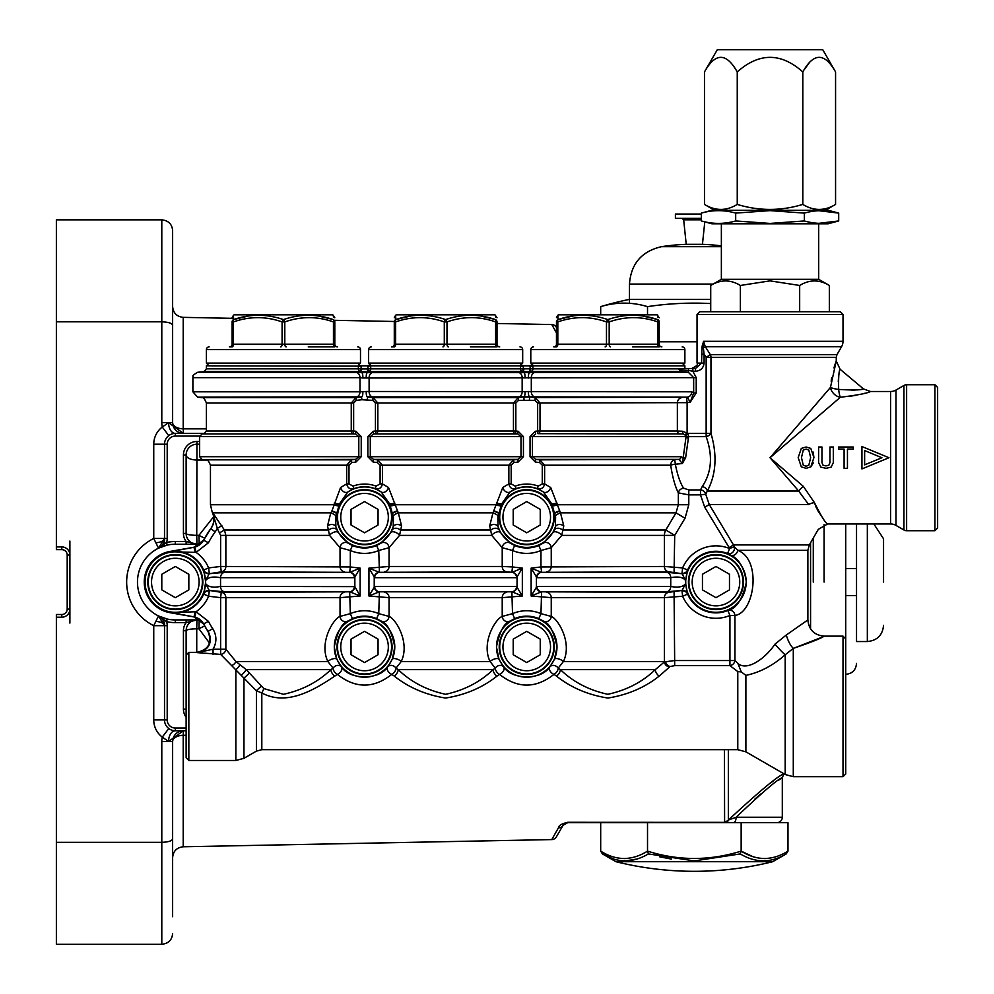 <?xml version="1.0" encoding="UTF-8"?>
<svg xmlns="http://www.w3.org/2000/svg" width="994" height="994" viewBox="0 0 994 994"><rect width="100%" height="100%" fill="white"/><g stroke="black" fill="none" stroke-linecap="round" stroke-linejoin="round"><path stroke-width="1.49" d="M172.621 265.796L172.621 263.472M647.516 822.659L647.516 851.125C631.811 860.916 616.205 860.916 600.687 851.125L600.687 822.659L776.898 822.659A5.405 5.405 0 0 0 782.303 817.254L736.107 817.254C762.982 791.783 778.377 778.6 782.303 777.693C778.426 778.563 763.019 791.746 736.107 817.254L728.341 820.05C760.025 790.739 778.488 775.407 783.719 774.04C778.513 775.395 760.05 790.727 728.341 820.05L728.341 749.675M733.535 822.659A5.405 2.572 -90 0 0 736.107 817.254M186.126 735.299L183.219 735.299L183.219 846.776L551.794 839.582L558.442 827.816L551.794 839.582A5.405 5.405 0 0 0 556.367 836.886L563.014 825.355L556.367 836.886M558.442 827.816A5.405 5.082 30 0 0 563.014 825.355L567.698 822.659L724.601 822.659A5.405 4.771 -90 0 0 728.565 820.274A5.405 4.958 -38.9 0 1 724.713 822.361L567.81 822.299C561.858 823.628 558.727 825.467 558.442 827.816M172.621 834.5L172.621 824.821M137.47 582.074A37.847 37.847 0 0 0 161.127 617.15A5.405 5.405 0 0 1 161.202 617.187A5.405 5.405 0 0 0 161.127 617.15L161.127 617.15A37.847 37.847 0 0 1 161.127 546.986L161.127 546.986A5.405 5.405 0 0 0 161.202 546.961A5.405 5.405 0 0 1 161.127 546.986L161.127 546.986A5.405 5.405 0 0 0 161.202 546.961M813.278 538.065L813.278 582.074M186.574 619.921L175.317 619.921A37.847 37.847 0 0 1 167.191 545.11L158.493 548.166L153.747 538.45L164.507 538.45L164.507 457.725M206.541 460.011L196.737 460.011A10.81 4.995 0 0 1 186.126 455.016L186.126 533.418A10.81 10.81 0 0 0 196.949 544.227L186.126 541.519A13.518 13.518 0 0 1 183.43 533.418L183.43 455.016A13.518 13.518 0 0 1 196.949 441.498L199.645 441.498M232.087 318.316L183.219 317.359L183.219 428.836A10.81 6.262 0 0 1 172.621 422.587L172.621 348.024M556.367 327.262L556.367 327.262A5.405 5.405 0 0 0 551.794 324.553L556.466 332.841L551.794 324.553L497 323.485M172.621 247.407L172.621 230.658C172.086 224.197 168.483 220.593 161.798 219.836L56.372 219.836L56.372 546.924L61.79 546.924A8.114 8.114 0 0 1 69.891 555.037L69.891 609.098A8.114 8.114 0 0 1 61.79 617.212L56.372 617.212L56.372 842.328L161.798 842.328L161.798 944.3L56.372 944.3L56.372 842.328M69.891 623.076L69.891 609.098L67.194 609.098A5.405 5.405 0 0 1 61.79 614.503A5.405 5.405 0 0 0 67.194 609.098L67.194 555.037A5.405 5.405 0 0 0 61.79 549.632L56.372 549.632L56.372 546.924M186.574 544.227L175.317 544.227A37.847 37.847 0 0 0 167.191 545.11L166.607 542.463L158.493 548.166A10.81 10.81 0 0 0 164.507 538.487A10.81 10.81 0 0 1 158.493 548.166L164.507 538.487L164.507 541.978M164.507 541.059L164.507 533.418M186.126 728.043L175.317 728.043A8.114 8.114 0 0 1 167.203 719.929L167.203 625.661A13.518 13.518 0 0 0 166.607 621.672L167.191 619.026L158.493 615.969L166.607 621.672A40.543 40.543 0 0 0 175.317 622.617L186.126 622.617L186.126 619.921L199.173 619.921A10.81 10.81 0 0 1 200.428 619.995M200.428 544.153A10.81 10.81 0 0 1 199.173 544.227L186.126 544.227L186.126 541.519L175.317 541.519A40.543 40.543 0 0 0 166.607 542.463A13.518 13.518 0 0 0 167.203 538.487L167.203 444.206A8.114 8.114 0 0 1 175.317 436.093L199.695 436.093M199.645 444.206L196.949 444.206L196.737 535.319L198.962 535.319L213.66 516.706M160.096 616.715L158.493 615.969L153.747 625.686A48.656 48.656 0 0 1 153.747 538.45L153.747 444.206A21.57 21.57 0 0 1 162.27 427.035L168.582 422.674L183.43 433.396L175.317 433.396L204.963 433.396M172.621 900.663L172.621 898.34M172.621 816.111L172.621 741.561A10.81 10.81 0 0 1 181.753 730.876A10.81 10.81 0 0 0 172.621 741.561A10.81 10.81 0 0 1 181.753 730.876A10.81 10.81 0 0 0 172.621 741.561L161.798 741.561L161.798 842.328C168.483 842.08 172.086 840.912 172.621 838.812L172.621 741.561A10.81 6.262 -0 0 1 183.219 735.299L183.43 730.752L168.582 741.462A10.76 6.747 90 0 1 175.317 730.752L186.126 730.752M172.621 916.729L172.621 838.812M172.621 325.324C172.086 323.224 168.483 322.056 161.798 321.82L161.798 219.836C168.483 220.593 172.086 224.197 172.621 230.658L172.621 422.587A10.81 10.81 0 0 0 181.753 433.26A10.81 10.81 0 0 1 172.621 422.587L161.798 422.587L161.798 321.82L56.372 321.82M172.621 329.635L172.621 339.314M724.452 749.675L724.601 822.659M183.43 433.396L183.219 428.836L206.404 428.849M697.043 341.787L659.196 341.812M769.778 783.558L773.369 780.949M659.196 341.489L697.043 341.489L659.196 341.489M155.859 542.761A10.76 4.361 0 0 0 164.507 538.487L164.507 444.206A10.81 10.81 0 0 1 175.317 433.396L174.025 433.471M199.173 544.227L198.962 535.319A10.81 1.764 -150 0 0 204.689 538.127M161.798 422.587A21.619 21.619 0 0 0 162.27 427.035L168.781 435.596M168.582 422.674A10.76 6.747 -90 0 0 175.317 433.396L175.317 436.093M196.949 444.206A10.81 10.81 0 0 0 186.126 455.016A10.81 10.81 0 0 1 196.949 444.206L196.949 441.498M69.891 541.059L69.891 555.037L67.194 555.037A5.405 5.405 0 0 0 61.79 549.632A5.405 5.405 0 0 1 67.194 555.037A5.405 5.405 0 0 0 61.79 549.632L61.79 546.924M61.79 617.212L61.79 614.503L56.372 614.503L56.372 617.212M164.507 706.423L164.507 622.169M164.507 623.076L164.507 630.73M196.737 652.35L196.737 628.817L198.962 628.817L209.498 643.081M600.687 822.659L599.084 822.659M781.321 778.339L778.538 780.228M760.634 794.082L754.508 799.462M168.582 741.462L162.27 737.113A21.57 21.57 0 0 1 153.747 719.929L153.747 625.686L164.507 625.686L164.507 719.929A10.81 10.81 0 0 0 175.317 730.752L174.025 730.665M186.126 655.058L188.835 652.35L188.835 760.485L186.126 757.776L186.126 630.73A10.81 10.81 0 0 1 196.949 619.921L186.126 622.617A13.518 13.518 0 0 0 183.43 630.73L183.43 709.12A13.518 13.518 0 0 0 186.126 717.233M724.452 821.703A5.405 5.094 -0 0 0 728.341 820.05M172.621 933.49C172.086 939.939 168.483 943.542 161.798 944.3C168.483 943.542 172.086 939.939 172.621 933.49M199.173 619.921L198.962 628.817A10.81 1.764 150 0 1 204.689 626.009M161.798 741.561A21.619 21.619 0 0 1 162.27 737.113L168.781 728.54M158.493 615.969A10.81 10.81 0 0 1 164.507 625.661A10.81 10.81 0 0 0 158.493 615.969L164.507 625.661A10.76 4.361 0 0 0 155.859 621.374M883.554 582.074L883.554 538.823L873.825 523.95M856.53 523.95L856.53 568.556L845.72 568.556L845.72 595.58L856.53 595.58L856.53 641.54L867.34 641.54C877.193 640.583 882.597 635.178 883.554 625.325M845.72 523.95L845.72 568.556L856.53 568.556L856.53 641.54M847.832 674.131L845.72 674.342C852.318 673.671 855.921 670.018 856.53 663.408L856.319 665.52M824.088 524.559L824.088 582.074M845.72 638.831L843.011 636.135L843.011 776.699L845.72 774.003L845.72 595.58L856.53 595.58M772.723 861.699A324.379 324.379 0 0 1 615.945 861.699L772.723 861.699L786.204 853.921C771.083 863.127 755.775 863.127 740.269 853.921L694.334 860.916L648.399 853.921C632.867 863.127 617.56 863.127 602.463 853.921L600.687 851.125M741.151 822.659L787.981 822.659L787.981 851.125C772.276 860.916 756.67 860.916 741.151 851.125L741.151 822.659M765.952 858.543L764.56 858.58M752.706 856.555L741.151 851.125L740.269 853.921M648.399 853.921L647.516 851.125C678.542 860.916 709.753 860.916 741.151 851.125M625.487 858.543L624.108 858.58M604.638 855.126L613.82 859.064M625.263 860.916L636.843 859.064M659.718 856.828L671.385 859.077M786.204 853.921L787.981 851.125M710.722 299.38L629.463 299.38A324.379 324.379 0 0 0 600.687 306.637A314.079 157.04 90 0 1 647.516 306.637A314.079 314.079 0 0 1 710.722 303.555M600.687 306.637L600.687 314.452M647.516 306.637L647.516 314.452M721.371 246.661L661.569 246.661A216.257 216.257 0 0 1 686.22 244.325L702.447 244.325A216.257 216.257 0 0 1 721.371 245.866M553.77 346.894L556.466 346.894L553.77 346.894A2.709 2.709 0 0 0 556.466 344.185L657.842 344.185A2.709 1.354 -90 0 0 659.196 346.894L632.606 346.894M682.17 346.894A2.709 2.709 0 0 1 684.878 349.59L530.796 349.59A2.709 2.709 0 0 1 533.492 346.894M570.705 314.452L644.957 314.452L570.705 314.452M657.121 314.812L558.541 314.812A2.709 2.709 0 0 1 559.895 314.452L655.767 314.452A2.709 2.709 0 0 1 657.121 314.812L659.196 317.769M657.755 317.086L657.842 315.235M657.22 319.434L642.546 315.93M573.116 315.93L558.007 319.583L557.882 316.502M558.541 314.812L557.82 315.235L558.007 319.583C574.47 313.868 591.082 313.868 607.831 319.583C624.53 313.868 641.142 313.868 657.655 319.583A2.709 1.305 108.4 0 1 657.842 321.919C641.664 316.216 625.437 316.216 609.185 321.919L606.477 321.919C590.299 316.216 574.085 316.216 557.82 321.919L556.466 321.919C556.466 316.216 556.466 316.216 556.466 321.919A2.709 2.597 0 0 1 558.007 319.583A2.709 1.305 71.6 0 0 557.82 321.919L557.82 344.185A2.709 1.354 90 0 1 556.466 346.894M684.878 349.59L684.878 363.108L530.796 363.108L530.796 349.59M659.196 344.185L659.196 321.919C659.196 316.216 659.196 316.216 659.196 321.919L657.842 321.919L657.842 344.185L659.196 344.185A2.709 2.709 0 0 0 661.892 346.894A2.709 2.709 0 0 1 659.196 344.185A2.709 2.709 0 0 0 661.892 346.894M556.466 344.185L556.466 321.919M610.54 346.894A2.709 1.354 -90 0 1 609.185 344.185L609.185 321.919A2.709 1.305 71.6 0 0 607.831 319.583A2.709 1.305 108.4 0 0 606.477 321.919L606.477 344.185A2.709 1.354 90 0 1 605.122 346.894M721.371 223.787L721.371 279.314L818.683 279.314L829.331 285.464L829.331 311.743M710.722 311.743L710.722 285.464C720.575 279.438 730.466 279.438 740.368 285.464L770.027 280.867L799.673 285.464C809.538 279.438 819.416 279.438 829.331 285.464M740.368 311.743L740.368 285.464M799.673 311.743L799.673 285.464M818.683 210.703L838.7 213.101L838.7 220.954L828.139 223.787L711.903 223.787L701.354 220.954L701.354 213.101C712.797 209.846 724.241 209.846 735.684 213.101L735.684 220.954L770.027 223.426L804.357 220.954C815.801 224.209 827.244 224.209 838.7 220.954L818.683 223.352M804.357 220.954L804.357 213.101C815.801 209.846 827.244 209.846 838.7 213.101L828.139 210.268L711.903 210.268L701.354 213.101M804.357 213.101L770.027 210.629L735.684 213.101M701.354 220.954C712.797 224.209 724.241 224.209 735.684 220.954M714.611 210.268L704.473 204.416L704.473 71.928C715.369 52.496 726.291 52.496 737.25 71.928L737.25 204.416C726.353 211.076 715.431 211.076 704.473 204.416M825.442 210.268L835.569 204.416C824.672 211.076 813.751 211.076 802.804 204.416C780.874 211.076 759.031 211.076 737.25 204.416M704.473 71.928L717.308 49.7L822.734 49.7L835.569 71.928L835.569 204.416M810.259 61.479L803.811 70.214M736.231 70.214L733.659 66.25M737.25 71.928C759.143 52.508 780.986 52.508 802.804 71.928C813.688 52.496 824.61 52.496 835.569 71.928M802.804 71.928L802.804 204.416M391.574 346.894A2.709 2.709 0 0 0 394.283 344.185A2.709 2.709 0 0 1 391.574 346.894L394.283 346.894L391.574 346.894A2.709 2.709 0 0 0 394.283 344.185L495.646 344.185A2.709 1.354 -90 0 0 497 346.894L470.411 346.894M519.974 346.894A2.709 2.709 0 0 1 522.682 349.59L368.6 349.59A2.709 2.709 0 0 1 371.296 346.894M408.509 314.452L482.761 314.452L408.509 314.452M494.925 314.812L396.357 314.812A2.709 2.709 0 0 1 397.699 314.452L493.571 314.452A2.709 2.709 0 0 1 494.925 314.812L497 317.769M495.559 317.086L495.646 315.235M495.037 319.434L480.351 315.93M410.92 315.93L395.811 319.583L395.687 316.502M396.357 314.812L395.624 315.235L395.811 319.583C412.274 313.868 428.886 313.868 445.635 319.583C462.334 313.868 478.946 313.868 495.472 319.583A2.709 1.305 108.4 0 1 495.646 321.919C479.468 316.216 463.254 316.216 446.989 321.919L444.293 321.919C428.103 316.216 411.889 316.216 395.624 321.919L394.283 321.919C394.283 316.216 394.283 316.216 394.283 321.919A2.709 2.597 0 0 1 395.811 319.583A2.709 1.305 71.6 0 0 395.624 321.919L395.624 344.185A2.709 1.354 90 0 1 394.283 346.894M522.682 349.59L522.682 363.108L368.6 363.108L368.6 349.59M497 344.185L497 321.919C497 316.216 497 316.216 497 321.919L495.646 321.919L495.646 344.185L497 344.185A2.709 2.709 0 0 0 499.709 346.894A2.709 2.709 0 0 1 497 344.185A2.709 2.709 0 0 0 499.709 346.894M394.283 344.185L394.283 321.919M395.624 315.235L394.283 317.769M448.344 346.894A2.709 1.354 -90 0 1 446.989 344.185L446.989 321.919A2.709 1.305 71.6 0 0 445.635 319.583A2.709 1.305 108.4 0 0 444.293 321.919L444.293 344.185A2.709 1.354 90 0 1 442.939 346.894M229.378 346.894A2.709 2.709 0 0 0 232.087 344.185A2.709 2.709 0 0 1 229.378 346.894L232.087 346.894L229.378 346.894A2.709 2.709 0 0 0 232.087 344.185L333.45 344.185A2.709 1.354 -90 0 0 334.804 346.894L308.227 346.894M357.79 346.894A2.709 2.709 0 0 1 360.487 349.59L206.404 349.59A2.709 2.709 0 0 1 209.113 346.894M246.326 314.452L320.577 314.452L246.326 314.452M332.729 314.812L234.162 314.812A2.709 2.709 0 0 1 235.516 314.452L331.375 314.452A2.709 2.709 0 0 1 332.729 314.812L334.804 317.769M333.375 317.086L333.45 315.235M332.841 319.434L318.155 315.93M248.736 315.93L233.615 319.583L233.491 316.502M234.162 314.812L233.441 315.235L233.615 319.583C250.09 313.868 266.69 313.868 283.452 319.583C300.151 313.868 316.751 313.868 333.276 319.583A2.709 1.305 108.4 0 1 333.45 321.919C317.272 316.216 301.058 316.216 284.793 321.919L282.097 321.919C265.92 316.216 249.693 316.216 233.441 321.919L232.087 321.919C232.087 316.216 232.087 316.216 232.087 321.919A2.709 2.597 0 0 1 233.615 319.583A2.709 1.305 71.6 0 0 233.441 321.919L233.441 344.185A2.709 1.354 90 0 1 232.087 346.894M360.487 349.59L360.487 363.108L206.404 363.108L206.404 349.59M334.804 344.185L334.804 321.919C334.804 316.216 334.804 316.216 334.804 321.919L333.45 321.919L333.45 344.185L334.804 344.185A2.709 2.709 0 0 0 337.513 346.894A2.709 2.709 0 0 1 334.804 344.185A2.709 2.709 0 0 0 337.513 346.894M232.087 344.185L232.087 321.919M233.441 315.235L232.087 317.769M286.148 346.894A2.709 1.354 -90 0 1 284.793 344.185L284.793 321.919A2.709 1.305 71.6 0 0 283.452 319.583A2.709 1.305 108.4 0 0 282.097 321.919L282.097 344.185A2.709 1.354 90 0 1 280.743 346.894M199.111 582.074A23.794 23.794 0 0 0 175.317 558.28A23.794 23.794 0 0 0 151.535 582.074A23.794 23.794 0 0 0 175.317 605.855A23.794 23.794 0 0 0 199.111 582.074M148.28 582.074A27.037 27.037 0 0 1 175.317 555.037A27.037 27.037 0 0 1 202.354 582.074A27.037 27.037 0 0 1 175.317 609.098A27.037 27.037 0 0 1 148.28 582.074M175.317 566.468L161.798 574.271L161.798 589.877L175.317 597.68L188.835 589.877L188.835 574.271L175.317 566.468M388.331 646.945A23.794 23.794 0 0 0 364.537 623.163A23.794 23.794 0 0 0 340.756 646.945A23.794 23.794 0 0 0 364.537 670.739A23.794 23.794 0 0 0 388.331 646.945M337.513 646.945A27.037 27.037 0 0 1 364.537 619.921A27.037 27.037 0 0 1 391.574 646.945A27.037 27.037 0 0 1 364.537 673.982A27.037 27.037 0 0 1 337.513 646.945M364.537 631.339L351.031 639.142L351.031 654.748L364.537 662.551L378.055 654.748L378.055 639.142L364.537 631.339M739.747 582.074A23.794 23.794 0 0 0 715.966 558.28A23.794 23.794 0 0 0 692.172 582.074A23.794 23.794 0 0 0 715.966 605.855A23.794 23.794 0 0 0 739.747 582.074M688.929 582.074A27.037 27.037 0 0 1 715.966 555.037A27.037 27.037 0 0 1 742.99 582.074A27.037 27.037 0 0 1 715.966 609.098A27.037 27.037 0 0 1 688.929 582.074M715.966 566.468L702.447 574.271L702.447 589.877L715.966 597.68L729.472 589.877L729.472 574.271L715.966 566.468M388.331 517.191A23.794 23.794 0 0 0 364.537 493.409A23.794 23.794 0 0 0 340.756 517.191A23.794 23.794 0 0 0 364.537 540.984A23.794 23.794 0 0 0 388.331 517.191M337.513 517.191A27.037 27.037 0 0 1 364.537 490.166A27.037 27.037 0 0 1 391.574 517.191A27.037 27.037 0 0 1 364.537 544.227A27.037 27.037 0 0 1 337.513 517.191M364.537 501.585L351.031 509.388L351.031 524.994L364.537 532.796L378.055 524.994L378.055 509.388L364.537 501.585M550.527 646.945A23.794 23.794 0 0 0 526.733 623.163A23.794 23.794 0 0 0 502.952 646.945A23.794 23.794 0 0 0 526.733 670.739A23.794 23.794 0 0 0 550.527 646.945M499.709 646.945A27.037 27.037 0 0 1 526.733 619.921A27.037 27.037 0 0 1 553.77 646.945A27.037 27.037 0 0 1 526.733 673.982A27.037 27.037 0 0 1 499.709 646.945M526.733 631.339L513.215 639.142L513.215 654.748L526.733 662.551L540.251 654.748L540.251 639.142L526.733 631.339M550.527 517.191A23.794 23.794 0 0 0 526.733 493.409A23.794 23.794 0 0 0 502.952 517.191A23.794 23.794 0 0 0 526.733 540.984A23.794 23.794 0 0 0 550.527 517.191M499.709 517.191A27.037 27.037 0 0 1 526.733 490.166A27.037 27.037 0 0 1 553.77 517.191A27.037 27.037 0 0 1 526.733 544.227A27.037 27.037 0 0 1 499.709 517.191M526.733 501.585L513.215 509.388L513.215 524.994L526.733 532.796L540.251 524.994L540.251 509.388L526.733 501.585M701.354 214.045L675.411 214.045L675.411 218.369L701.354 218.369M538.835 618.616A30.802 30.802 0 0 0 514.631 618.616L510.27 620.989C504.244 622.816 499.647 631.463 496.453 646.945L499.038 659.32L503.585 666.837C511.96 680.219 541.531 680.219 549.881 666.837L554.428 659.32L557.013 646.945C553.82 631.463 549.222 622.816 543.209 620.989L538.835 618.616L540.96 613.646L551.248 616.429C557.945 618.765 572.532 642.658 563.412 661.519L558.193 668.154L560.367 669.633C573.265 682.008 589.082 690.234 607.831 694.297C626.605 690.209 642.422 681.996 655.294 669.633L664.414 661.917L674.702 660.538L729.931 660.538L729.931 665.645A5.405 4.759 131.2 0 0 734.939 660.538L737.896 663.47L741.288 671.944L737.784 671.571L729.931 665.645L674.702 665.645L670.118 666.514L659.171 676.119C644.733 687.575 627.649 694.881 607.906 698.049C588.125 694.943 570.991 687.624 556.491 676.119L553.981 674.367C535.816 688.656 517.663 688.656 499.485 674.367L496.975 676.119C482.488 687.624 465.354 694.93 445.585 698.049C425.867 694.905 408.77 687.599 394.307 676.119L391.785 674.367C373.62 688.656 355.454 688.656 337.301 674.367A5.405 3.442 138.5 0 0 341.514 670.366A5.405 3.442 138.5 0 0 341.402 666.837C349.751 680.219 379.323 680.219 387.685 666.837L392.245 659.32L394.817 646.945C391.636 631.463 387.026 622.816 381.013 620.989L376.639 618.616A30.802 30.802 0 0 0 352.448 618.616L348.074 620.989C342.06 622.803 337.463 631.451 334.257 646.945L336.842 659.32L341.402 666.837A5.405 4.659 141 0 0 333.077 668.154L327.871 661.519C318.751 642.658 333.325 618.765 340.035 616.429L350.323 613.646L352.448 618.616M334.779 676.119L337.301 674.367A5.405 3.131 50 0 1 333.624 670.366A5.405 3.131 50 0 1 333.077 668.154L330.903 669.633C318.043 681.983 302.226 690.209 283.452 694.297L263.808 688.569L246.251 669.633L330.903 669.633A5.405 2.721 53.7 0 0 334.779 676.119C315.757 688.83 287.527 706.809 261.82 692.955L256.415 690.793L220.631 654.4A5.405 5.045 137.7 0 0 225.862 649.206L235.926 661.519L246.251 669.633A5.405 0.758 131.3 0 1 241.38 675.311M224.632 572.333L349.764 572.333L221.264 571.836L209.212 573.712L224.632 572.333A5.405 4.659 90 0 0 220.544 577.7L220.544 586.435A5.405 4.659 90 0 0 224.632 591.803L209.212 590.436L221.264 592.3L349.677 591.815L350.323 613.646A36.206 36.206 0 0 1 378.764 613.646L389.052 616.429C395.786 618.753 410.336 642.77 401.216 661.519L396.01 668.154A5.405 4.659 -141 0 0 387.685 666.837A5.405 3.442 41.5 0 0 387.573 670.366A5.405 3.442 41.5 0 0 391.785 674.367A5.405 3.131 130 0 0 395.463 670.366A5.405 3.131 130 0 0 396.01 668.154L398.184 669.633C411.044 681.996 426.861 690.221 445.635 694.297C464.372 690.234 480.189 682.021 493.099 669.633L495.273 668.154L490.067 661.519C480.947 642.77 495.497 618.753 502.218 616.429L512.519 613.646A36.206 36.206 0 0 1 540.96 613.646L541.593 591.815L668.937 592.3L682.07 590.436L666.651 591.803A5.405 4.659 -90 0 0 670.739 586.435C678.194 587.876 683.164 586.932 685.636 583.615L687.612 594.114A5.405 5.405 15.6 0 0 681.996 590.871L682.629 596.238L664.414 597.667A5.405 5.144 90 0 1 668.937 592.3M499.485 674.367A5.405 3.442 138.5 0 0 503.709 670.366A5.405 3.442 138.5 0 0 503.585 666.837A5.405 4.659 141 0 0 495.273 668.154A5.405 3.131 50 0 0 495.82 670.366A5.405 3.131 50 0 0 499.485 674.367M553.981 674.367A5.405 3.131 130 0 0 557.646 670.366A5.405 3.131 130 0 0 558.193 668.154A5.405 4.659 -141 0 0 549.881 666.837A5.405 3.442 41.5 0 0 549.757 670.366A5.405 3.442 41.5 0 0 553.981 674.367M734.467 548.526A5.405 4.784 114 0 0 734.33 546.712L737.759 550.328C762.013 559.386 754.694 612.789 734.939 615.472L734.939 660.538L729.931 660.538L729.931 615.472A36.206 36.206 0 0 1 682.629 596.238L687.612 594.114A30.802 30.802 0 0 0 727.844 610.49C736.43 608.626 742.605 599.158 746.37 582.074C744.208 567.711 738.94 558.715 730.578 555.087L727.558 553.534A5.405 4.784 114 0 0 734.467 548.526M666.651 591.803L541.506 591.803L531.131 596.002L536.897 586.435L670.739 586.435L670.739 577.7C678.169 576.259 683.139 577.203 685.636 580.533L687.612 570.022A30.802 30.802 0 0 1 727.558 553.534L729.596 548.526L734.33 546.712L733.497 544.923L729.149 547.632L704.721 507.251L700.484 494.888L688.792 494.888L678.343 492.862C675.075 486.389 672.528 477.17 670.689 465.204L544.625 465.204L544.625 483.904L550.713 487.52L560.479 512.842L563.772 525.876L561.734 535.393L551.248 547.706L540.96 550.49A36.206 36.206 0 0 1 512.519 550.49L502.218 547.706L491.744 535.393L489.694 525.876L492.987 512.842L502.765 487.52L508.853 483.904L511.189 483.904L515.203 486.128A33.125 33.125 0 0 1 538.263 486.128L542.277 483.904L542.277 465.204L539.556 462.521L535.368 462.073L530.051 456.706L530.051 436.614L535.368 431.247L535.654 433.931L532.473 436.614L532.473 456.706L535.654 459.39L539.841 459.837L544.625 465.204L542.277 465.204M890.587 523.95L890.587 391.499L870.495 391.499C867.638 393.226 857.598 395.152 840.352 397.265L770.027 457.725L803.326 486.352L814.434 502.616C821.28 516.358 825.691 523.465 827.667 523.95L890.587 523.95A10.81 10.81 0 0 1 895.992 525.404L903.931 529.988A5.405 5.405 0 0 0 906.627 530.709L934.919 530.709L934.919 384.74L906.627 384.74L906.627 530.709M890.587 391.499A10.81 10.81 0 0 0 895.992 390.046L903.931 385.461A5.405 5.405 0 0 1 906.627 384.74M514.631 545.52A30.802 30.802 0 0 0 538.835 545.52L543.209 543.146L552.888 532.647L555.385 526.845L555.609 517.191L551.832 503.933L543.482 492.018L537.319 488.663A30.429 30.429 0 0 0 516.147 488.663L509.984 492.018L501.635 503.933L497.857 517.191L498.081 526.845L500.578 532.647L510.27 543.146L514.631 545.52L512.519 550.49L512.519 566.953L522.335 568.133L516.569 577.7A5.405 5.256 -90 0 0 511.96 572.333L506.741 571.836A5.405 5.144 90 0 1 502.218 566.468L512.519 566.953L511.873 572.32M494.055 511.152L499.448 513.55A27.534 27.534 0 0 0 526.733 544.724A27.534 27.534 0 0 0 554.031 513.55L551.086 504.331L551.832 503.933A5.405 0.634 173 0 0 557.1 503.138M380.093 483.904L382.429 483.904C381.522 487.955 379.099 489.545 375.136 488.663A30.429 30.429 0 0 0 353.951 488.663L347.788 492.018L339.439 503.933L335.674 517.191L335.885 526.845L338.395 532.647L348.074 543.146L352.448 545.52A30.802 30.802 0 0 0 376.639 545.52L381.013 543.146L390.692 532.647L393.202 526.845L393.413 517.191L389.648 503.933L381.298 492.018L375.136 488.663L376.067 486.128L380.093 483.904L380.093 465.204L377.36 462.521L373.172 462.073L367.855 456.706L367.855 436.614L373.172 431.247L373.458 433.931L370.29 436.614L370.29 456.706L373.458 459.39L377.645 459.837L382.429 465.204L382.429 483.904L388.517 487.52L398.296 512.842L401.576 525.876L399.538 535.393L389.052 547.706L378.764 550.49L376.639 545.52M506.741 571.836L379.41 572.32L378.764 550.49A36.206 36.206 0 0 1 350.323 550.49L340.035 547.706L329.548 535.393L327.511 525.876L330.791 512.842L331.859 511.152L337.252 513.55A27.534 27.534 0 0 0 364.537 544.724A27.534 27.534 0 0 0 391.835 513.55L388.89 504.331L389.648 503.933A5.405 0.634 -7 0 0 394.904 503.138M686.506 397.277L687.115 402.645L690.196 402.284L693.663 392.99L696.222 392.99L690.196 402.284L687.376 397.178L529.653 396.854L535.244 397.675L687.376 397.178A5.405 5.007 -90 0 0 691.774 391.81L693.663 392.99L693.663 377.658L688.37 372.29L681.524 371.507A2.709 2.51 90 0 1 679.573 370.029L678.417 368.824L680.691 368.513L695.502 368.513L701.553 363.108L701.988 347.192L703.578 341.29L705.293 346.695L710.325 354.634L836.973 354.634L841.558 346.695L705.293 346.695L703.354 347.925L704.087 354.137L701.553 354.137M522.62 365.817A2.709 2.659 90 0 1 520.744 365.022L521.241 366.127L520.744 365.022L522.62 365.817L530.846 365.817L522.62 365.817L523.478 366.6L523.105 368.824L530.361 368.824L530.684 371.507L681.524 371.507L681.685 370.029L679.573 370.029L678.417 368.824L532.995 368.824A2.709 2.622 -90 0 1 530.684 371.507L529.653 372.626L688.37 372.29L688.581 370.414L681.685 370.029L681.549 368.513M515.203 486.128L516.147 488.663C512.183 489.545 509.748 487.955 508.853 483.904L508.853 465.204L513.625 459.837L517.812 459.39L520.993 456.706L520.993 436.614L517.812 433.931L515.538 433.682A2.709 2.386 90 0 1 513.451 430.998L513.451 403.03L518.222 397.675L523.826 396.854L367.457 396.854A5.405 1.739 -84.9 0 1 366.289 391.487L691.774 391.81M737.896 663.47C747.525 671.708 765.877 657.792 774.96 644.162A16.215 1.603 -131.2 0 0 785.185 654.798L793.287 648.386C811.626 642.124 821.889 638.036 824.088 636.135C821.914 638.024 811.638 642.112 793.287 648.386L793.287 776.699L785.185 774.525L785.185 654.798C772.773 665.669 759.677 672.516 745.885 675.361L745.885 751.837L737.784 749.675L737.784 671.571M741.288 671.944L745.885 675.361M934.919 384.74L937.628 387.436L937.628 528L934.919 530.709M838.29 381.609L838.489 377.894M838.936 374.44L839.259 372.7M816.186 507.362L814.434 502.616A10.81 7.219 166.5 0 0 808.656 504.542C820.274 536.748 820.274 536.748 808.656 504.542L798.654 491.024L770.027 457.725L830.475 387.399A10.81 9.132 45 0 0 840.352 397.265A10.81 1.876 85.5 0 1 838.65 389.412C838.402 377.273 838.899 370.576 840.116 369.296L863.55 388.965L861.487 389.337M855.3 390.008L851.448 390.157M697.043 314.452L699.739 311.743L840.303 311.743L843.011 314.452L697.043 314.452L697.043 363.108L704.087 363.108C703.454 368.14 700.596 370.837 695.502 371.222L695.502 368.513M701.988 347.192A2.709 0.969 -171.4 0 0 703.354 347.925L703.578 341.29L843.011 341.29L843.011 314.452M213.064 654.4L213.064 649.206L197.098 652.685C209.125 650.113 212.84 643.106 208.231 631.65A90.081 90.081 0 0 1 203.646 623.872L203.584 623.946A90.181 90.181 0 0 0 207.982 631.438A13.518 13.506 -73.5 0 1 196.675 652.35C208.616 649.803 212.393 642.832 207.982 631.438L212.741 628.668C216.829 635.452 216.94 642.298 213.064 649.206L220.631 649.206L220.631 654.4L197.023 652.623M206.404 368.824L206.404 365.817L359.045 366.127L358.548 365.022L358.287 368.824L206.404 368.824L204.031 371.507L197.632 372.29L367.457 372.626L367.743 371.594L361.344 371.594L361.63 372.626A5.405 1.739 -84.9 0 1 362.798 377.993L359.977 377.658L359.977 391.81L366.289 391.487M373.172 431.247L375.446 430.998L375.446 403.03L372.762 400.346L361.878 399.737L356.324 400.346L353.64 403.03L353.64 430.998L355.914 431.247L355.628 433.931L202.018 433.931L355.628 433.931L358.797 436.614L199.645 436.614L202.018 433.931M360.424 365.817A2.709 2.659 90 0 1 358.548 365.022L360.424 365.817L368.65 365.817L360.424 365.817L361.282 366.6L360.909 368.824L361.667 368.923L361.344 371.594L204.031 371.507M221.873 525.689L217.326 528.386L215.213 531.914A84.676 84.676 0 0 0 208.429 542.774L196.066 552.391L169.974 551.732L194.812 547.135L203.646 540.264A90.081 90.081 0 0 1 210.865 528.709L210.716 528.758A16.215 16.215 134 0 0 212.157 511.96L224.42 529.988L225.862 535.393L225.862 566.468L350.323 566.953L349.677 572.32M195.184 611.857L193.967 616.914L169.924 612.677L196.066 611.745L208.429 621.362L203.646 623.872L194.812 617.001L169.974 612.403A30.802 30.802 0 0 0 203.671 594.114A5.405 5.405 -15.6 0 1 209.287 590.871L208.641 596.238L203.671 594.114L205.683 582.074L203.671 570.022L208.641 567.909L220.631 566.468L220.631 535.393L217.326 528.386L212.368 511.898C214.99 517.787 214.493 523.403 210.865 528.709L215.213 531.914M682.17 363.108L684.878 365.817L532.821 365.817L532.995 368.824L530.361 368.824L530.001 366.6L530.846 365.817A2.709 2.659 -90 0 0 532.734 365.022L532.225 366.127L532.821 365.817L530.001 366.6M536.897 586.435A5.405 5.256 -90 0 0 541.506 591.803L541.593 591.815M666.651 572.333A5.405 4.659 -90 0 1 670.739 577.7L536.897 577.7L531.131 568.133L541.506 572.333L666.651 572.333L682.07 573.712L668.937 571.836A5.405 5.144 90 0 1 664.414 566.468L682.629 567.909A36.206 36.206 0 0 1 729.596 548.526L729.149 547.632M684.878 365.817L684.878 368.513L680.691 368.513M520.645 365.817L370.625 365.817L370.799 368.824L520.483 368.824L520.645 365.817M367.208 399.737L367.507 397.066L373.048 397.675L377.832 403.03L377.832 430.998L515.836 430.998L515.538 433.682L373.458 433.931L517.812 433.931L518.11 431.247L523.428 436.614L523.428 456.706L518.11 462.073L513.91 462.521L511.189 465.204L511.189 483.904M374.701 586.435A5.405 5.256 -90 0 0 379.323 591.803L511.96 591.803A5.405 5.256 -90 0 0 516.569 586.435L522.335 596.002L511.96 591.803L379.323 591.803L368.948 596.002L374.701 586.435L516.569 586.435M516.569 577.7L374.701 577.7L368.948 568.133L379.323 572.333L511.96 572.333L522.335 568.133L522.335 596.002L502.218 597.667A5.405 5.144 90 0 1 506.741 592.3M793.361 648.361L821.628 637.365M821.939 637.216L824.088 636.135C814.235 635.166 808.83 629.761 807.874 619.921L807.874 550.328L737.759 550.328A5.405 4.411 119.9 0 1 730.578 555.087M687.686 570.407A5.405 5.405 -1.1 0 1 682.07 573.712L685.636 580.533L685.636 583.615L682.07 590.436A5.405 5.405 1.1 0 1 687.686 593.741M843.011 341.29A10.81 10.81 0 0 1 841.558 346.695M821.963 462.632L822.957 465.142L825.939 465.913L828.909 465.142L829.953 462.632L829.953 447.002L833.307 447.002L833.307 462.632L831.183 467.118L826.076 468.311L820.833 467.118L818.621 462.632L818.621 447.002L821.963 447.002L821.963 462.632L822.957 465.142M813.191 452.071L813.924 457.6L810.806 466.894L806.122 468.311L801.313 466.894L798.194 457.6L801.313 448.418L806.122 447.002L810.806 448.418L813.924 457.6M813.266 462.956L810.806 466.894L806.122 468.311M822.97 518.272L818.46 511.686M818.385 511.562L816.223 507.437M849.261 396.382L856.194 395.264M860.792 394.295L865.078 393.189M203.596 593.741A5.405 5.405 -1.1 0 1 209.212 590.436L205.646 583.615C208.144 586.945 213.114 587.889 220.544 586.435L354.858 586.622L360.139 596.002L349.764 591.803L224.632 591.803M354.386 577.7A5.405 5.256 90 0 0 349.764 572.333L360.139 568.133L354.386 577.7L220.544 577.7C213.089 576.259 208.119 577.203 205.646 580.533L209.212 573.712A5.405 5.405 1.1 0 1 203.596 570.407M870.495 391.499L863.55 388.965C860.928 390.133 852.628 390.282 838.65 389.412A10.81 2.187 5.3 0 1 830.475 387.399L836.252 361.021L836.252 357.343L710.971 357.343L710.971 433.396C717.37 455.202 716.152 474.411 707.343 491.024L705.715 494.242L709.269 504.542L733.497 544.923L809.315 544.923L818.31 529.355L827.667 523.95M840.116 369.296L836.252 361.021L835.855 362.077M835.817 362.201L834.736 365.332M834.637 365.643L833.954 367.929M831.705 377.658L831.158 381.187M689.687 368.513L688.494 368.513L688.581 370.414L692.855 371.222L696.222 377.658L696.222 392.99M688.792 489.93L688.792 504.741L685.04 518.259L676.019 512.842L678.343 504.741L678.343 492.862A5.405 4.56 155.1 0 1 683.574 488.178L688.792 489.93L700.484 489.93L702.224 486.588C711.667 472.498 712.971 455.848 706.15 436.639L688.606 436.639L685.611 457.824L682.356 463.552L675.336 464.21C677.399 474.821 680.144 482.811 683.574 488.178M535.368 431.247L537.642 430.998L537.642 403.03L534.958 400.346L535.244 397.675L540.015 403.03L540.015 430.998L677.361 430.998L682.543 431.247L687.923 433.396L706.15 433.396L706.15 357.343L704.087 354.137L704.087 363.108M668.937 571.836L541.593 572.32L540.96 566.953L664.414 566.468L664.414 535.393A10.81 10.288 90 0 1 665.794 529.988L676.019 512.842L560.479 512.842A5.405 1.044 148.8 0 0 555.273 515.662M379.41 572.32L379.323 572.333A5.405 5.256 -90 0 0 374.701 577.7M696.222 377.658L366.289 377.993A5.405 1.739 -95.1 0 1 367.457 372.626L523.826 372.626L522.782 371.507L367.743 371.594L367.42 368.923L368.178 368.824L367.805 366.6L368.65 365.817A2.709 2.659 -90 0 0 370.538 365.022L370.029 366.127L370.625 365.817L367.805 366.6M534.958 400.346L518.52 400.346L515.836 403.03L515.836 430.998L518.11 431.247M537.928 433.682L683.375 433.931L537.928 433.682L537.642 430.998L540.015 430.998A2.709 2.386 -90 0 1 537.928 433.682M530.051 456.706L681.052 456.706L683.189 457.836L686.183 435.819L683.375 433.931A2.709 1.143 -84.7 0 1 682.543 431.247M539.556 462.521L539.841 459.837L678.977 459.39L535.654 459.39L535.368 462.073M541.593 572.32L541.506 572.333A5.405 5.256 -90 0 0 536.897 577.7M551.086 504.331A27.534 27.534 0 0 0 502.392 504.331L499.448 513.55M528.485 391.487A5.405 1.739 -84.9 0 0 529.653 396.854L523.826 396.854A5.405 1.739 -95.1 0 0 524.994 391.487M524.062 399.737L523.763 397.066L529.703 397.066L529.404 399.737M524.994 377.993A5.405 1.739 -84.9 0 0 523.826 372.626L529.653 372.626A5.405 1.739 -95.1 0 0 528.485 377.993M529.616 368.923L529.939 371.594L523.527 371.594L523.85 368.923M355.914 431.247L361.232 436.614L361.232 456.706L355.914 462.073L351.727 462.521L348.993 465.204L348.993 483.904L353.019 486.128A33.125 33.125 0 0 1 376.067 486.128M331.859 511.152L340.569 487.52L346.657 483.904L348.993 483.904M361.667 368.923L367.42 368.923M204.031 433.682L206.404 430.998L351.255 430.998L351.255 403.03L356.026 397.675L361.58 397.066L361.878 399.737M362.798 391.487A5.405 1.739 -95.1 0 1 361.63 396.854L197.632 397.178L192.886 391.81L359.977 391.81A5.405 4.572 -90 0 1 355.964 397.178M353.019 486.128L353.951 488.663C349.987 489.545 347.565 487.955 346.657 483.904L346.657 465.204L351.441 459.837L355.628 459.39L358.797 456.706L358.797 436.614L361.232 436.614M349.677 591.815L349.764 591.803A5.405 5.256 90 0 0 354.386 586.435M334.183 503.138A5.405 0.634 -173 0 0 339.439 503.933L340.197 504.331L337.252 513.55M195.184 552.291L193.967 547.222A13.518 13.518 -36.2 0 0 203.584 540.189L210.716 528.758A90.181 90.181 0 0 0 203.584 540.189L208.429 542.774M366.289 377.993L362.798 377.993M702.646 344.061L702.087 346.571M807.874 619.921L786.316 634.992L774.96 644.162M554.056 530.349A5.405 4.224 -155.6 0 1 562.418 529.988L665.794 529.988L674.702 535.393L674.069 572.32M685.438 434.589L687.115 432.564L687.115 402.645L537.642 403.03M510.27 620.989A5.405 5.032 55.1 0 1 502.218 616.429L502.218 597.667L389.052 597.667L368.948 596.002L368.948 568.133L389.052 566.468L502.218 566.468L502.218 547.706A5.405 5.032 -55.1 0 1 510.27 543.146M352.448 545.52L350.323 550.49L350.323 566.953L360.139 568.133L360.139 596.002L340.035 597.667L225.862 597.667L225.862 649.206L220.631 649.206L220.631 597.667L208.641 596.238A36.206 36.206 0 0 1 196.066 611.745L194.812 617.001M669.558 666.974A5.405 4.721 36.7 0 1 664.414 661.917L664.414 597.667L551.248 597.667L531.131 596.002L531.131 568.133L540.96 566.953L540.96 550.49L538.835 545.52M808.656 504.542L709.269 504.542L704.721 507.251M786.316 634.992A16.215 6.697 -108 0 0 793.287 648.386M685.897 434.999L687.923 433.396L688.606 436.639A2.709 1.615 -2.8 0 1 686.183 435.819M710.971 433.396A5.405 3.106 -20.9 0 1 706.15 436.639L706.15 433.396L710.971 433.396M803.326 486.352A10.81 3.467 135 0 0 798.654 491.024L707.343 491.024A5.405 4.274 26.2 0 0 702.224 486.588M705.715 494.242A5.405 4.895 22.4 0 0 700.484 489.93L700.484 494.888L705.715 494.242M675.336 464.21A5.405 0.994 -6.3 0 0 670.689 465.204A5.405 4.659 -90 0 1 674.777 459.837L675.336 464.21M514.631 618.616L512.519 613.646L511.873 591.815M376.639 618.616L378.764 613.646L379.41 591.815M674.702 665.645L674.069 591.815M681.996 573.277L682.629 567.909L687.612 570.022A5.405 5.405 -15.6 0 1 681.996 573.277M685.611 457.824L683.189 457.836L682.356 463.552L678.977 459.39A2.709 2.361 90 0 0 681.052 456.706M541.084 591.877A5.405 5.206 -131.6 0 1 536.425 586.622L536.425 577.526A5.405 5.206 -48.4 0 1 541.084 572.271M512.382 591.877A5.405 5.206 -48.4 0 0 517.042 586.622L517.042 577.526A5.405 5.206 -131.6 0 0 512.382 572.271M378.888 591.877A5.405 5.206 -131.6 0 1 374.229 586.622L374.229 577.526A5.405 5.206 -48.4 0 1 378.888 572.271M350.186 572.271A5.405 5.206 48.4 0 1 354.858 577.526L354.858 586.622A5.405 5.206 131.6 0 1 350.186 591.877M688.432 438.118A2.709 1.479 14.7 0 1 685.91 436.614L530.051 436.614M391.835 513.55L397.227 511.152M559.423 511.152L554.031 513.55M502.392 504.331L501.635 503.933A5.405 0.634 7 0 1 496.379 503.138M550.713 487.52A5.405 3.889 124.7 0 1 543.482 492.018A30.242 30.242 0 0 0 509.984 492.018A5.405 3.889 55.3 0 1 502.765 487.52M501.026 505.412L496.192 504.741L395.078 504.741L390.257 505.412M498.205 515.662A5.405 1.044 31.2 0 0 492.987 512.842L398.296 512.842A5.405 1.044 -31.2 0 0 393.077 515.662M563.772 525.876A5.405 3.926 -162.4 0 0 555.385 526.845A30.242 30.242 0 0 1 498.081 526.845A5.405 3.926 -17.6 0 0 489.694 525.876M499.41 530.349A5.405 4.224 -24.4 0 0 491.048 529.988L400.234 529.988A5.405 4.224 24.4 0 0 391.872 530.349M500.578 532.647A5.405 2.82 -30 0 0 496.491 532.076A5.405 2.82 -30 0 0 491.744 535.393L399.538 535.393A5.405 2.82 30 0 0 394.792 532.076A5.405 2.82 30 0 0 390.692 532.647M543.209 543.146A5.405 5.032 -124.9 0 1 551.248 547.706L551.248 566.468A5.405 5.144 90 0 1 546.725 571.836M552.888 532.647A5.405 2.82 -150 0 1 556.975 532.076A5.405 2.82 -150 0 1 561.734 535.393L674.702 535.393L685.04 518.259M552.453 505.412L557.274 504.741L688.792 504.741M542.277 483.904L544.625 483.904C543.718 487.955 541.283 489.545 537.319 488.663L538.263 486.128M388.517 487.52A5.405 3.889 -55.3 0 1 381.298 492.018A30.242 30.242 0 0 0 347.788 492.018A5.405 3.889 -124.7 0 1 340.569 487.52M401.576 525.876A5.405 3.926 17.6 0 0 393.202 526.845A30.242 30.242 0 0 1 335.885 526.845A5.405 3.926 162.4 0 0 327.511 525.876M384.541 571.836A5.405 5.144 90 0 0 389.052 566.468L389.052 547.706A5.405 5.032 55.1 0 0 381.013 543.146M344.545 571.836A5.405 5.144 -90 0 1 340.035 566.468L340.035 547.706A5.405 5.032 124.9 0 1 348.074 543.146M220.631 535.393L329.548 535.393A5.405 2.82 150 0 1 334.295 532.076A5.405 2.82 150 0 1 338.395 532.647M219.885 532.685L224.42 529.988L328.852 529.988A5.405 4.224 155.6 0 1 337.214 530.349M213.35 513.898A5.405 4.162 -36.6 0 0 213.039 512.842L330.791 512.842A5.405 1.044 -148.8 0 1 336.009 515.662M348.993 465.204L210.455 465.204L210.455 504.741L334.009 504.741L338.83 505.412M727.844 610.49L729.931 615.472L734.939 615.472A5.405 4.933 -114.9 0 0 727.844 610.49M554.428 659.32A5.405 2.224 -156.4 0 1 558.268 658.811A5.405 2.224 -156.4 0 1 563.412 661.519L665.533 661.519A5.405 4.324 56.2 0 0 670.118 666.514M543.209 620.989A5.405 5.032 124.9 0 0 551.248 616.429L551.248 597.667A5.405 5.144 90 0 0 546.725 592.3M499.038 659.32A5.405 2.224 -23.6 0 0 495.211 658.811A5.405 2.224 -23.6 0 0 490.067 661.519L401.216 661.519A5.405 2.224 23.6 0 0 396.072 658.811A5.405 2.224 23.6 0 0 392.245 659.32M231.602 665.607A5.405 3.554 139.1 0 0 235.926 661.519L327.871 661.519A5.405 2.224 156.4 0 1 333.015 658.811A5.405 2.224 156.4 0 1 336.842 659.32M344.545 592.3A5.405 5.144 -90 0 0 340.035 597.667L340.035 616.429A5.405 5.032 -124.9 0 0 348.074 620.989M384.541 592.3A5.405 5.144 90 0 1 389.052 597.667L389.052 616.429A5.405 5.032 -55.1 0 1 381.013 620.989M194.812 547.135L196.066 552.391A36.206 36.206 0 0 1 208.641 567.909L209.287 573.277A5.405 5.405 15.6 0 1 203.671 570.022A30.802 30.802 0 0 0 169.974 551.732L193.967 547.222L169.924 551.459A31.087 31.087 0 0 0 144.242 582.074C145.41 598.475 153.971 608.676 169.924 612.677A31.087 31.087 0 0 1 144.242 582.074C145.41 565.673 153.971 555.472 169.924 551.459M221.264 571.836L220.631 566.468L225.862 566.468A5.405 5.231 -90 0 1 221.264 571.836M659.171 676.119A5.405 2.721 53.7 0 1 655.294 669.633L560.367 669.633A5.405 2.721 126.3 0 1 556.491 676.119M496.975 676.119A5.405 2.721 53.7 0 1 493.099 669.633L398.184 669.633A5.405 2.721 126.3 0 1 394.307 676.119M737.784 749.675L261.82 749.675L261.82 692.955A5.405 0.77 115.9 0 0 263.808 688.569M261.82 749.675L256.415 751.116L256.415 690.793A5.405 0.721 138.1 0 1 261.298 686.444M239.765 664.737A5.405 2.845 131.6 0 1 235.851 669.509L235.851 760.485L243.965 758.31L243.965 678.206L249.531 672.95M221.264 592.3L220.631 597.667L225.862 597.667A5.405 5.231 -90 0 0 221.264 592.3M518.52 400.346L518.222 397.675L373.048 397.675L372.762 400.346M377.36 462.521L377.645 459.837L513.625 459.837L513.91 462.521M373.172 462.073L373.458 459.39L517.812 459.39L518.11 462.073M375.446 430.998L375.732 433.682A2.709 2.386 -90 0 0 377.832 430.998L375.446 430.998M356.324 400.346L356.026 397.675L201.658 397.675C202.875 396.581 204.453 398.358 206.404 403.03L353.64 403.03M210.455 465.204C208.504 460.533 206.926 458.743 205.708 459.837L351.441 459.837L351.727 462.521M205.708 459.837L355.628 459.39L355.914 462.073M353.64 430.998L353.355 433.682A2.709 2.386 90 0 1 351.255 430.998L353.64 430.998M706.15 357.343L710.325 354.634A5.405 4.821 90 0 1 710.971 357.343L706.15 357.343M695.502 371.222L692.855 371.222L692.855 368.513M361.282 366.6L359.045 366.127M360.909 368.824L360.598 371.507A2.709 2.622 90 0 1 358.287 368.824L360.909 368.824M368.488 371.507L368.178 368.824L370.799 368.824A2.709 2.622 -90 0 1 368.488 371.507M523.478 366.6L521.241 366.127M523.105 368.824L522.782 371.507A2.709 2.622 90 0 1 520.483 368.824L523.105 368.824M847.447 449.064L847.447 468.311L844.092 468.311L844.092 449.064L838.663 449.064L838.663 447.002L853.25 447.002L853.25 449.064L847.447 449.064M888.971 457.725L861.935 446.53L861.935 468.919L888.971 457.725M881.902 457.725L864.631 450.568L864.631 464.869L881.902 457.725M806.122 449.077L803.289 450.058L801.45 457.6L803.289 465.254L806.122 466.236L808.818 465.254L810.657 457.6L808.818 450.058L806.122 449.077M801.45 457.6L803.289 465.254M810.657 457.6L808.818 450.058M810.57 628.879L810.57 542.749M186.126 533.418A10.81 10.81 0 0 0 196.949 544.227L196.737 535.319A10.81 1.913 0 0 1 186.126 533.418L183.43 533.418M153.747 444.206L164.507 444.206A10.81 10.81 0 0 1 175.317 433.396M183.43 455.016L186.126 455.016M164.507 538.487L167.203 538.487M164.507 444.206L167.203 444.206M175.317 544.227L175.317 541.519M186.126 630.73A10.81 10.81 0 0 1 196.949 619.921L196.737 628.817A10.81 1.913 0 0 0 186.126 630.73L183.43 630.73M153.747 719.929L164.507 719.929A10.81 10.81 0 0 0 175.317 730.752L175.317 728.043M183.43 709.12L186.126 709.12M164.507 625.661L167.203 625.661M164.507 719.929L167.203 719.929M175.317 619.921L175.317 622.617M867.34 523.95L867.34 641.54M713.12 284.073L629.463 284.073L629.463 303.307M657.655 319.583A2.709 2.597 -0 0 1 659.196 321.919M495.472 319.583A2.709 2.597 -0 0 1 497 321.919M333.276 319.583A2.709 2.597 -0 0 1 334.804 321.919M701.354 219.823L683.673 219.823L682.058 218.369M903.931 529.988L903.931 385.461M334.307 646.945A30.242 30.242 0 0 1 364.537 616.715A30.242 30.242 0 0 1 394.78 646.945A30.242 30.242 0 0 1 364.537 677.187A30.242 30.242 0 0 1 334.307 646.945M392.071 646.945A27.534 27.534 0 0 0 364.537 619.411A27.534 27.534 0 0 0 337.003 646.945A27.534 27.534 0 0 0 364.537 674.479A27.534 27.534 0 0 0 392.071 646.945M496.503 646.945A30.242 30.242 0 0 1 526.733 616.715A30.242 30.242 0 0 1 556.975 646.945A30.242 30.242 0 0 1 526.733 677.187A30.242 30.242 0 0 1 496.503 646.945M554.267 646.945A27.534 27.534 0 0 0 526.733 619.411A27.534 27.534 0 0 0 499.199 646.945A27.534 27.534 0 0 0 526.733 674.479A27.534 27.534 0 0 0 554.267 646.945M685.723 582.074A30.242 30.242 0 0 1 715.966 551.832A30.242 30.242 0 0 1 746.196 582.074A30.242 30.242 0 0 1 715.966 612.304A30.242 30.242 0 0 1 685.723 582.074M743.5 582.074A27.534 27.534 0 0 0 715.966 554.54A27.534 27.534 0 0 0 688.432 582.074A27.534 27.534 0 0 0 715.966 609.608A27.534 27.534 0 0 0 743.5 582.074M145.087 582.074A30.242 30.242 0 0 1 175.317 551.832A30.242 30.242 0 0 1 205.559 582.074A30.242 30.242 0 0 1 175.317 612.304A30.242 30.242 0 0 1 145.087 582.074M202.851 582.074A27.534 27.534 0 0 0 175.317 554.54A27.534 27.534 0 0 0 147.783 582.074A27.534 27.534 0 0 0 175.317 609.608A27.534 27.534 0 0 0 202.851 582.074M681.648 397.675A5.405 4.883 -90 0 0 677.361 403.03L677.361 430.998A2.709 2.435 -90 0 0 679.498 433.682M202.018 459.39L199.645 456.706L361.232 456.706M355.964 372.29A5.405 4.572 -90 0 1 359.977 377.658L192.886 377.658C194.6 375.794 189.394 377.211 197.632 372.29M511.189 465.204L380.093 465.204M515.836 403.03L375.446 403.03M895.992 390.046L895.992 525.404M535.319 372.29A5.405 4.572 -90 0 0 531.305 377.658L531.305 391.81A5.405 4.572 -90 0 0 535.319 397.178M367.855 456.706L523.428 456.706M523.428 436.614L367.855 436.614M373.123 397.178A5.405 4.572 -90 0 1 369.109 391.81L369.109 377.658A5.405 4.572 -90 0 1 373.123 372.29M518.16 397.178A5.405 4.572 -90 0 0 522.161 391.81L522.161 377.658A5.405 4.572 -90 0 0 518.16 372.29M371.296 363.108L369.395 365.022L370.538 365.022M532.995 368.513L520.483 368.513M533.492 363.108L531.579 365.022L532.734 365.022M208.429 621.362A84.676 84.676 0 0 0 212.741 628.668M370.799 368.513L358.287 368.513M388.89 504.331A27.534 27.534 0 0 0 340.197 504.331M169.924 612.677L193.954 616.926A13.518 13.518 -143.8 0 1 203.584 623.946M332.021 510.866L337.301 513.078M391.785 513.078L397.066 510.866M333.959 505.076L339.14 506.12M389.946 506.12L395.127 505.076M553.981 513.078L559.262 510.866M552.142 506.12L557.323 505.076M494.204 510.866L499.497 513.078M496.143 505.076L501.324 506.12M183.219 317.359C176.758 316.626 173.229 313.023 172.621 306.55M394.283 321.484L334.804 320.317M783.943 773.804L782.303 777.693L782.303 817.254M183.219 846.776C176.758 847.509 173.229 851.112 172.621 857.586M158.493 548.166L160.096 547.421M615.945 861.699L602.463 853.921M661.569 246.661C641.689 251.258 630.979 263.721 629.463 284.073M557.82 315.235L556.466 317.571M721.371 279.314L710.722 285.464M818.683 279.314L818.683 223.787M686.22 244.325L683.673 219.823M702.447 244.325L704.783 221.873M196.663 652.35L188.835 652.35M256.415 751.116L243.965 758.31M357.79 363.108L359.691 365.022M199.645 456.706L199.645 436.614M206.404 430.998L206.404 403.03M201.658 397.675L197.632 397.178M192.886 391.81L192.886 377.658M519.974 363.108L521.887 365.022M843.011 636.135L824.088 636.135M745.885 751.837L785.185 774.525M843.011 776.699L793.287 776.699M210.455 504.741L212.157 511.96C214.803 517.824 214.319 523.428 210.716 528.758M209.113 363.108L206.404 365.817M207.982 631.438L203.584 623.959L193.954 616.926M235.851 760.485L188.835 760.485M809.315 544.923L807.874 550.328M697.043 363.108C698.447 364.388 696.645 366.19 691.625 368.513M203.584 540.189L193.954 547.222M836.973 354.634L836.252 357.343M369.395 365.022L367.482 365.817M531.579 365.022L529.665 365.817"/></g></svg>
